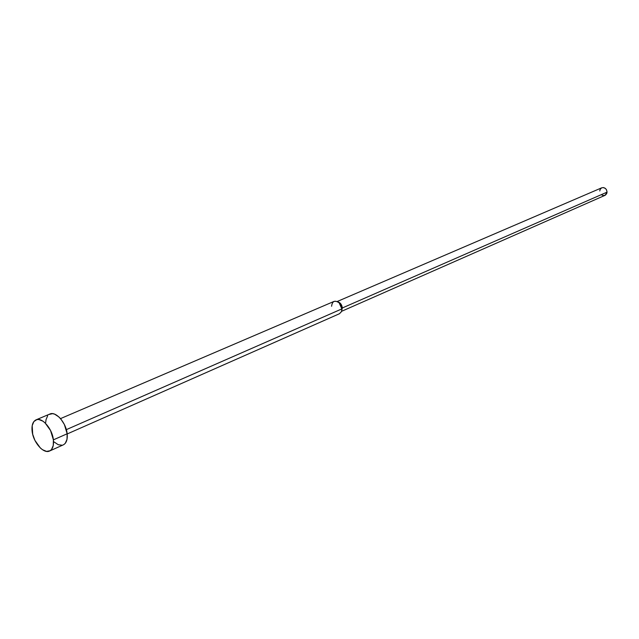<?xml version="1.0" encoding="UTF-8"?>
<svg xmlns="http://www.w3.org/2000/svg" width="639" height="639" viewBox="0 0 639 639"><rect width="100%" height="100%" fill="white"/><g stroke="black" fill="none" stroke-linecap="round" stroke-linejoin="round"><path stroke-width="0.96" d="M49.051 414.455L52.598 413.649L54.642 414.16L58.876 416.924L60.897 419.072L64.363 424.496L67.159 433.777L53.388 439.856C53.932 445.671 52.662 449.393 49.57 451.022C43.588 454.185 33.22 442.324 32.118 431.205C31.527 425.278 32.821 421.5 36.016 419.863C41.95 416.812 52.35 428.697 53.388 439.856L67.159 433.777C66.176 422.706 55.817 410.965 49.858 414.024L36.064 419.847M331.593 306.273C332.296 301.017 334.828 299.883 339.189 302.878L341.841 308.909L66.336 429.64L341.841 308.909C340.787 303.341 338.191 300.841 334.045 301.4L60.505 418.617M341.49 311.361L605.069 195.318L607.05 192.147L342.32 307.982L341.841 308.909L342.32 307.982L340.204 303.166L337.831 301.824C340.427 302.678 341.921 304.731 342.32 307.982L607.05 192.147C606.555 188.689 604.806 187.235 601.786 187.786L603.543 187.578L605.54 188.569L606.507 189.831L607.05 192.147L606.715 193.633L605.317 195.199L603.28 195.542L601.898 195.007M599.789 190.981L600.109 189.503L601.499 187.93M342.32 307.982L341.689 310.682L342.32 307.982M67.183 433.961L339.421 313.749L341.25 311.928L342.32 308.038M45.736 422.411L45.992 419.791L47.677 415.733M49.61 451.006L63.277 444.872C66.384 443.242 67.678 439.544 67.159 433.777L67.015 439.32L65.258 443.338L63.852 444.576M62.167 445.223L58.229 444.72L54.051 441.916M53.388 439.856L50.537 430.494L45.026 422.834L42.909 421.149L38.747 419.504L36.87 419.591L33.851 421.58L32.19 425.662L32.693 434.264L34.937 440.415L40.345 447.987L42.43 449.68L46.567 451.406L50.138 450.719L51.535 449.481L53.269 445.447L53.388 439.856M339.189 302.878L340.204 303.166M337.2 301.504L601.786 187.786"/></g></svg>

